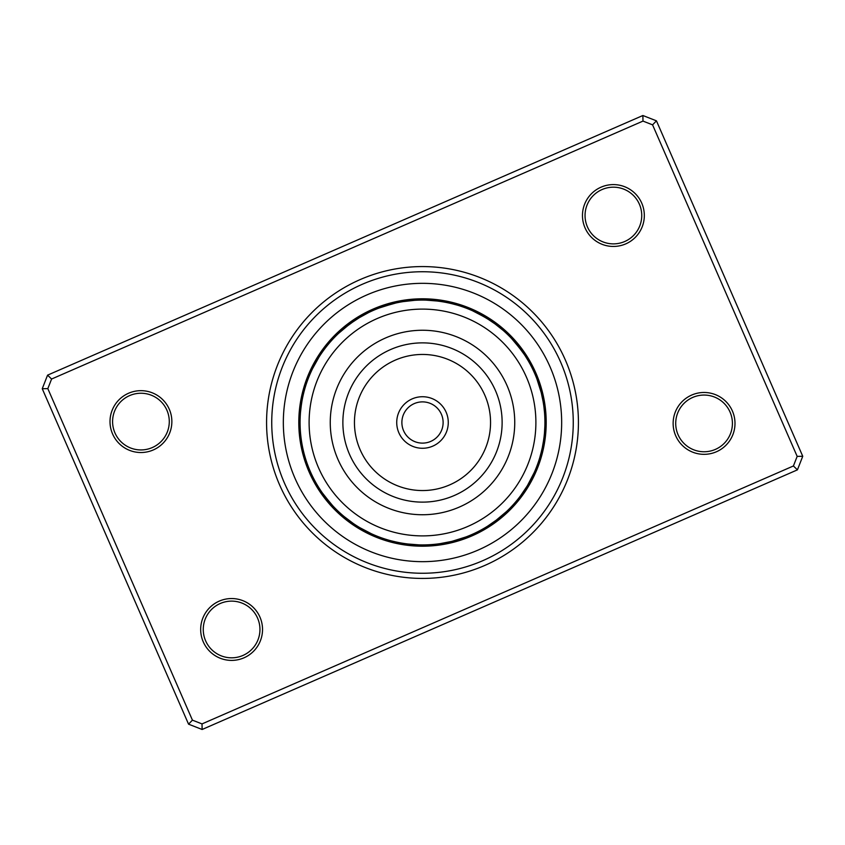 <?xml version="1.0" encoding="UTF-8"?>
<svg xmlns="http://www.w3.org/2000/svg" width="845" height="845" viewBox="0 0 845 845"><rect width="100%" height="100%" fill="white"/><g stroke="black" fill="none" stroke-linecap="round" stroke-linejoin="round"><path stroke-width="1.27" d="M517.436 501.814A13.404 13.404 -51.7 0 1 514.351 503.43L514.594 503.155M516.453 500.979A13.404 13.404 126.8 0 0 519.485 499.289M518.492 498.476A13.404 13.404 125.2 0 0 521.481 496.702M526.942 486.35L520.668 495.635M520.457 495.92A13.404 13.404 -56.3 0 0 523.404 494.071M522.358 493.311A13.404 13.404 122.2 0 0 525.252 491.389M531.061 479.073L531.357 478.502M524.185 490.66A13.404 13.404 120.7 0 0 527.026 488.653M528.738 485.875A13.404 13.404 -60.8 0 1 525.949 487.956L526.139 487.649M533.691 473.707L534.156 472.693A13.404 13.404 0 0 1 533.966 476.157M534.156 472.693L527.639 485.21A13.404 13.404 0 0 0 530.364 483.055M479.854 532.107A13.404 13.404 -29.2 0 1 476.39 532.413L476.717 532.255M482.717 530.554A13.404 13.404 149.3 0 1 479.263 530.956L479.59 530.787M482.104 529.424A13.404 13.404 147.7 0 0 485.548 528.938M488.325 527.238A13.404 13.404 -33.8 0 1 484.903 527.819L485.21 527.629M497.145 519.527L487.66 526.139A13.404 13.404 144.7 0 0 491.061 525.463M490.364 524.386A13.404 13.404 143.2 0 0 493.755 523.625M503.229 514.52L502.69 514.996M493.026 522.559A13.404 13.404 -38.3 0 0 496.395 521.714M505.627 512.366L506.451 511.595A13.404 13.404 0 0 1 504.94 514.732M506.451 511.595L495.635 520.668A13.404 13.404 0 0 0 498.983 519.728M430.221 544.676A13.404 13.404 -6.7 0 0 433.538 545.712M433.443 544.423A13.404 13.404 171.8 0 0 436.78 545.374M440.013 544.962A13.404 13.404 170.2 0 1 436.654 544.096L437.013 544.053M451.198 541.508L440.203 543.631M439.854 543.684A13.404 13.404 -11.3 0 0 443.234 544.455M443.033 543.187A13.404 13.404 167.2 0 0 446.445 543.863M449.635 543.198A13.404 13.404 165.7 0 1 446.213 542.596L446.561 542.532M452.804 542.437A13.404 13.404 -15.8 0 1 449.36 541.93L449.72 541.856M461.866 538.413L461.19 538.645M464.908 537.336L465.965 536.945A13.404 13.404 0 0 1 463.366 539.258M465.965 536.945L452.508 541.18A13.404 13.404 0 0 0 455.951 541.592M382.88 538.328A13.404 13.404 15.8 0 0 385.552 540.557M388.668 541.487A13.404 13.404 -165.7 0 1 385.954 539.332L387.739 539.881M397.52 542.342L390.844 540.758M389.038 540.251A13.404 13.404 -167.3 0 0 391.816 542.342M394.985 543.103A13.404 13.404 11.2 0 1 392.154 541.096L394.108 541.582M394.288 541.624L401.132 543.039M403.868 543.493L397.118 542.258M395.291 541.856A13.404 13.404 -170.3 0 0 398.175 543.789M407.058 543.937L400.287 542.881M398.449 542.532A13.404 13.404 -171.8 0 0 401.386 544.391M404.597 544.909A13.404 13.404 6.7 0 1 401.618 543.124L403.604 543.451M403.783 543.472L410.723 544.349M405.357 543.715L406.794 543.905M406.973 543.927L418.856 544.867A13.404 13.404 0 0 1 415.582 546.007M404.797 543.631A13.404 13.404 0 0 0 407.829 545.331M341.57 514.351A13.404 13.404 38.3 0 0 343.186 517.436M353.231 523.435L344.126 516.548M344.021 516.453A13.404 13.404 -143.2 0 0 345.711 519.485M346.524 518.492A13.404 13.404 -144.8 0 0 348.298 521.481M350.928 523.404A13.404 13.404 33.7 0 1 349.08 520.457L349.365 520.668M351.689 522.358A13.404 13.404 -147.8 0 0 353.611 525.252M365.927 531.061L366.498 531.357M354.34 524.185A13.404 13.404 -149.3 0 0 356.347 527.026M359.125 528.738A13.404 13.404 29.2 0 1 357.044 525.949L357.35 526.139M368.378 532.297L367.733 531.98M371.293 533.691L359.917 527.713M372.307 534.156A13.404 13.404 0 0 1 368.842 533.966M359.79 527.639A13.404 13.404 0 0 0 361.945 530.364M312.587 476.39A13.404 13.404 60.8 0 0 312.893 479.854M314.044 479.263A13.404 13.404 -120.7 0 0 314.446 482.717M316.062 485.548A13.404 13.404 -122.3 0 1 315.576 482.104L315.639 482.231M317.181 484.903A13.404 13.404 56.2 0 0 317.762 488.325M319.537 491.061A13.404 13.404 -125.3 0 1 318.861 487.66L319.061 487.966M320.614 490.364A13.404 13.404 -126.8 0 0 321.375 493.755M330.479 503.229L322.526 493.142M322.441 493.026A13.404 13.404 51.7 0 0 323.286 496.395M332.634 505.627L324.417 495.751M333.405 506.451A13.404 13.404 0 0 1 330.268 504.94M324.332 495.635A13.404 13.404 0 0 0 325.272 498.983M300.324 430.221A13.404 13.404 83.3 0 0 299.288 433.538M300.577 433.443A13.404 13.404 -98.2 0 0 299.626 436.78M300.038 440.013A13.404 13.404 -99.8 0 1 300.904 436.654L300.915 436.791M301.316 439.854A13.404 13.404 78.7 0 0 300.545 443.234A123.708 123.708 0 0 1 298.993 415.582A13.404 13.404 0 0 0 300.133 418.856L300.197 417.134M301.813 443.033A13.404 13.404 -102.8 0 0 301.137 446.445M305.732 459.257L305.932 459.87M302.404 446.213A13.404 13.404 -104.3 0 0 301.802 449.635M302.563 452.804A13.404 13.404 74.2 0 1 303.07 449.36L303.144 449.72M306.587 461.866L306.355 461.19M307.664 464.908L308.055 465.965A13.404 13.404 0 0 1 305.742 463.366A123.708 123.708 0 0 0 471.954 535.888A123.708 123.708 0 0 0 535.888 373.046A123.708 123.708 0 0 0 373.046 309.112A123.708 123.708 0 0 0 309.112 471.954A123.708 123.708 0 0 1 305.742 463.366M303.82 452.508A13.404 13.404 0 0 0 303.408 455.951M304.443 385.552A13.404 13.404 105.8 0 1 306.672 382.88L306.555 383.229M305.499 386.492L305.119 387.739M305.668 385.954A13.404 13.404 -75.7 0 0 303.513 388.668M304.591 389.587L304.242 390.844M304.749 389.038A13.404 13.404 -77.3 0 0 302.658 391.816M303.767 392.703L303.45 393.971M303.904 392.154A13.404 13.404 101.2 0 0 301.897 394.985A123.708 123.708 0 0 1 311.034 368.842A13.404 13.404 0 0 0 310.844 372.307L311.615 370.638M303.017 395.84L302.742 397.118M303.144 395.291A13.404 13.404 -80.3 0 0 301.211 398.175M300.873 408.568L300.503 412.413M302.383 398.872L302.468 398.449A13.404 13.404 -81.8 0 0 300.609 401.386M300.345 414.578L300.271 415.634M301.095 406.794L301.876 401.618A13.404 13.404 96.7 0 0 300.091 404.597M301.369 404.797L300.545 411.811L301.369 404.797A13.404 13.404 0 0 0 299.669 407.829M330.649 341.57A13.404 13.404 128.3 0 0 327.564 343.186M328.547 344.021A13.404 13.404 -53.2 0 0 325.515 345.711M326.508 346.524A13.404 13.404 -54.8 0 0 323.519 348.298M339.373 332.634L338.549 333.405A13.404 13.404 0 0 1 340.06 330.268A123.708 123.708 0 0 0 321.596 350.928A13.404 13.404 123.7 0 1 324.543 349.08L324.332 349.365M322.642 351.689A13.404 13.404 -57.8 0 0 319.748 353.611M313.939 365.927L313.643 366.498M320.815 354.34A13.404 13.404 -59.3 0 0 317.974 356.347M312.703 368.378L318.861 357.35M319.051 357.044A13.404 13.404 119.2 0 0 316.262 359.125M314.636 361.945A13.404 13.404 0 0 1 317.361 359.79L317.287 359.917M311.309 371.293L310.844 372.307M358.481 318.153L368.283 312.745M368.61 312.587A13.404 13.404 150.8 0 0 365.146 312.893M365.241 314.298L365.737 314.044A13.404 13.404 -30.7 0 0 362.283 314.446M359.452 316.062A13.404 13.404 -32.3 0 1 362.896 315.576L362.769 315.639M350.443 323.54L359.79 317.371M360.097 317.181A13.404 13.404 146.2 0 0 356.674 317.762A123.708 123.708 0 0 1 381.634 305.742A13.404 13.404 0 0 0 379.035 308.055L392.492 303.82A13.404 13.404 0 0 0 389.049 303.408M357.34 318.861A13.404 13.404 -35.3 0 0 353.939 319.537M345.33 327.469L354.52 320.699M354.636 320.614A13.404 13.404 -36.8 0 0 351.245 321.375M348.605 323.286A13.404 13.404 141.7 0 1 351.974 322.441L351.678 322.653M341.771 330.479L342.309 330.004M338.549 333.405L349.249 324.417M349.365 324.332A13.404 13.404 0 0 0 346.017 325.272M403.287 301.602L414.409 300.355M414.779 300.324A13.404 13.404 173.3 0 0 411.462 299.288M411.557 300.577A13.404 13.404 -8.2 0 0 408.219 299.626M404.987 300.038A13.404 13.404 -9.8 0 1 408.346 300.904L407.987 300.947M438.027 301.074L426.144 300.133A13.404 13.404 0 0 1 429.418 298.993A123.708 123.708 0 0 0 401.766 300.545A13.404 13.404 168.7 0 1 405.146 301.316L404.797 301.369M398.555 301.137A13.404 13.404 -12.8 0 1 401.966 301.813L401.607 301.876M398.787 302.404A13.404 13.404 -14.3 0 0 395.365 301.802M383.134 306.587L395.64 303.07A13.404 13.404 164.2 0 0 392.196 302.563M380.092 307.664L379.035 308.055M462.12 306.672A13.404 13.404 -164.2 0 0 459.448 304.443M450.638 303.355L457.261 305.119M459.046 305.668A13.404 13.404 14.3 0 0 456.332 303.513M447.48 302.658L454.156 304.242M455.962 304.749A13.404 13.404 12.7 0 0 453.184 302.658M473.707 311.309L472.693 310.844A13.404 13.404 0 0 1 476.157 311.034A123.708 123.708 0 0 0 450.015 301.897A13.404 13.404 -168.8 0 1 452.846 303.904L450.892 303.418M450.712 303.376L443.868 301.961M441.132 301.507L447.882 302.742M449.709 303.144A13.404 13.404 9.7 0 0 446.825 301.211M437.942 301.063L444.713 302.119M446.551 302.468A13.404 13.404 8.2 0 0 443.614 300.609M440.403 300.091A13.404 13.404 -173.3 0 1 443.382 301.876L441.396 301.549M441.217 301.528L434.277 300.651M426.144 300.133L438.206 301.095M440.203 301.369A13.404 13.404 0 0 0 437.171 299.669M494.399 323.424L503.155 330.406M503.43 330.649A13.404 13.404 -141.7 0 0 501.814 327.564M499.289 325.515A13.404 13.404 36.8 0 1 500.979 328.547L500.705 328.314M498.476 326.508A13.404 13.404 35.2 0 0 496.702 323.519M486.35 318.058L495.635 324.332M495.92 324.543A13.404 13.404 -146.3 0 0 494.071 321.596A123.708 123.708 0 0 1 514.732 340.06A13.404 13.404 0 0 0 511.595 338.549L520.668 349.365A13.404 13.404 0 0 0 519.728 346.017M493.311 322.642A13.404 13.404 32.2 0 0 491.389 319.748M480.763 314.836L490.353 320.614M490.66 320.815A13.404 13.404 30.7 0 0 488.653 317.974M476.622 312.703L487.649 318.861M487.956 319.051A13.404 13.404 -150.8 0 0 485.875 316.262M472.693 310.844L485.21 317.361A13.404 13.404 0 0 0 483.055 314.636M532.413 368.61A13.404 13.404 -119.2 0 0 532.107 365.146M530.956 365.737A13.404 13.404 59.3 0 0 530.554 362.283M529.424 362.896A13.404 13.404 57.7 0 0 528.938 359.452M527.238 356.674A123.708 123.708 0 0 1 535.888 373.046A123.708 123.708 0 0 0 527.238 356.674A13.404 13.404 -123.8 0 1 527.819 360.097L525.495 356.337M525.463 353.939A13.404 13.404 54.7 0 1 526.139 357.34L525.939 357.034M517.531 345.33L524.386 354.636A13.404 13.404 53.2 0 0 523.625 351.245M513.781 340.926L522.347 351.678M522.559 351.974A13.404 13.404 -128.3 0 0 521.714 348.605M512.366 339.373L511.595 338.549M545.712 411.462A13.404 13.404 -96.7 0 1 544.676 414.779L544.645 414.409M545.374 408.219A13.404 13.404 81.8 0 1 544.423 411.557L543.948 407.163M544.096 408.346A13.404 13.404 80.2 0 0 544.962 404.987M544.455 401.766A13.404 13.404 -101.3 0 1 543.684 405.146L542.976 400.783M543.863 398.555A13.404 13.404 77.2 0 1 543.187 401.966L541.296 392.936M542.596 398.787A13.404 13.404 75.7 0 0 543.198 395.365M542.437 392.196A13.404 13.404 -105.8 0 1 541.93 395.64L541.856 395.28M537.336 380.092L536.945 379.035A13.404 13.404 0 0 1 539.258 381.634M536.945 379.035L541.18 392.492A13.404 13.404 0 0 0 541.592 389.049M540.557 459.448A13.404 13.404 -74.2 0 1 538.328 462.12L538.445 461.771M541.645 450.638L539.881 457.261M539.332 459.046A13.404 13.404 104.3 0 0 541.487 456.332M542.342 447.48L540.789 454.018M540.251 455.962A13.404 13.404 102.7 0 0 542.342 453.184M543.103 450.015A13.404 13.404 -78.8 0 1 541.096 452.846L541.582 450.892M543.652 440.034L542.258 447.882M541.856 449.709A13.404 13.404 99.7 0 0 543.789 446.825M543.515 440.984L542.532 446.551A13.404 13.404 98.2 0 0 544.391 443.614M542.532 446.551L542.839 444.945M544.074 436.865L543.124 443.382A13.404 13.404 -83.3 0 0 544.909 440.403M543.124 443.382L543.282 442.453M544.867 426.144L544.455 433.189A122.419 122.419 0 0 0 433.189 300.545A122.419 122.419 0 0 0 300.545 411.811A122.419 122.419 0 0 0 411.811 544.455A122.419 122.419 0 0 0 544.455 433.189L544.867 426.144A13.404 13.404 0 0 1 546.007 429.418M543.705 439.675L543.631 440.203A13.404 13.404 0 0 0 545.331 437.171M532.794 475.619L531.854 477.531M418.856 544.867L417.155 544.803M308.055 465.965L307.422 464.243M543.927 438.006L543.673 439.875M300.926 408.135L301.021 407.396M538.043 382.067L538.645 383.81M279.579 484.84A155.924 155.924 0 0 1 360.16 279.579A155.924 155.924 0 0 1 565.421 360.16A155.924 155.924 0 0 1 484.84 565.421A155.924 155.924 0 0 1 279.579 484.84M560.689 362.23A150.769 150.769 0 0 0 362.23 284.311A150.769 150.769 0 0 0 284.311 482.77A150.769 150.769 0 0 0 482.77 560.689A150.769 150.769 0 0 0 560.689 362.23A150.769 150.769 0 0 1 482.77 560.689A150.769 150.769 0 0 1 284.311 482.77A150.769 150.769 0 0 1 362.23 284.311A150.769 150.769 0 0 1 560.689 362.23M675.715 435.766A30.927 30.927 0 0 1 691.696 395.059A30.927 30.927 0 0 1 732.414 411.04A30.927 30.927 0 0 1 716.423 451.758A30.927 30.927 0 0 1 675.715 435.766M730.048 412.075A28.35 28.35 0 0 0 692.731 397.425A28.35 28.35 0 0 0 678.081 434.742A28.35 28.35 0 0 0 715.398 449.392A28.35 28.35 0 0 0 730.048 412.075M203.254 641.841A30.927 30.927 0 0 1 219.246 601.122A30.927 30.927 0 0 1 259.954 617.114A30.927 30.927 0 0 1 243.973 657.822A30.927 30.927 0 0 1 203.254 641.841M257.588 618.139A28.35 28.35 0 0 0 220.27 603.488A28.35 28.35 0 0 0 205.62 640.806A28.35 28.35 0 0 0 242.937 655.456A28.35 28.35 0 0 0 257.588 618.139M112.586 433.96A30.927 30.927 0 0 1 128.577 393.242A30.927 30.927 0 0 1 169.285 409.233A30.927 30.927 0 0 1 153.304 449.941A30.927 30.927 0 0 1 112.586 433.96M166.919 410.258A28.35 28.35 0 0 0 129.602 395.608A28.35 28.35 0 0 0 114.952 432.925A28.35 28.35 0 0 0 152.269 447.575A28.35 28.35 0 0 0 166.919 410.258M585.046 227.886A30.927 30.927 0 0 1 601.027 187.178A30.927 30.927 0 0 1 641.746 203.159A30.927 30.927 0 0 1 625.754 243.878A30.927 30.927 0 0 1 585.046 227.886M639.38 204.194A28.35 28.35 0 0 0 602.062 189.544A28.35 28.35 0 0 0 587.412 226.861A28.35 28.35 0 0 0 624.73 241.512A28.35 28.35 0 0 0 639.38 204.194M797.426 469.852L202.124 729.488L188.551 724.165L42.25 388.721L47.573 375.148L642.876 115.511L656.449 120.835L802.75 456.279L797.426 469.852L793.402 465.975L797.173 456.384L652.572 124.849L642.982 121.088L51.598 379.025L47.827 388.615L192.428 720.151L202.018 723.911L793.402 465.975M47.827 388.615L42.25 388.721M47.573 375.148L51.598 379.025M642.876 115.511L642.982 121.088M192.428 720.151L188.551 724.165M656.449 120.835L652.572 124.849M202.018 723.911L202.124 729.488M802.75 456.279L797.173 456.384M448.177 420.292A25.772 25.772 0 0 1 424.708 448.177A25.772 25.772 0 0 1 396.823 424.708A25.772 25.772 0 0 1 420.292 396.823A25.772 25.772 0 0 1 448.177 420.292A25.772 25.772 0 0 0 420.292 396.823A25.772 25.772 0 0 0 396.823 424.708M309.524 432.217A113.399 113.399 0 0 0 432.217 535.476A113.399 113.399 0 0 0 535.476 412.782A113.399 113.399 0 0 0 412.782 309.524A113.399 113.399 0 0 0 309.524 432.217M514.404 414.599A92.242 92.242 0 0 0 414.599 330.596A92.242 92.242 0 0 0 330.596 430.401A92.242 92.242 0 0 0 430.401 514.404A92.242 92.242 0 0 0 514.404 414.599M550.063 366.867A139.171 139.171 0 0 1 478.133 550.063A139.171 139.171 0 0 1 294.937 478.133A139.171 139.171 0 0 1 366.867 294.937A139.171 139.171 0 0 1 550.063 366.867M535.888 373.046A123.708 123.708 0 0 0 373.046 309.112A123.708 123.708 0 0 0 309.112 471.954M300.545 443.234A123.708 123.708 0 0 1 298.993 415.582M301.897 394.985A123.708 123.708 0 0 1 311.034 368.842M321.596 350.928A123.708 123.708 0 0 1 340.06 330.268M356.674 317.762A123.708 123.708 0 0 1 381.634 305.742M401.766 300.545A123.708 123.708 0 0 1 429.418 298.993M450.015 301.897A123.708 123.708 0 0 1 476.157 311.034M494.071 321.596A123.708 123.708 0 0 1 514.732 340.06M401.956 424.264A20.618 20.618 0 0 0 424.264 443.044A20.618 20.618 0 0 0 443.044 420.736A20.618 20.618 0 0 0 420.736 401.956A20.618 20.618 0 0 0 401.956 424.264M501.835 415.677A79.631 79.631 0 0 0 415.677 343.165A79.631 79.631 0 0 0 343.165 429.323A79.631 79.631 0 0 0 429.323 501.835A79.631 79.631 0 0 0 501.835 415.677M490.301 416.669A68.054 68.054 0 0 0 416.669 354.699A68.054 68.054 0 0 0 354.699 428.33A68.054 68.054 0 0 0 428.33 490.301A68.054 68.054 0 0 0 490.301 416.669"/></g></svg>

